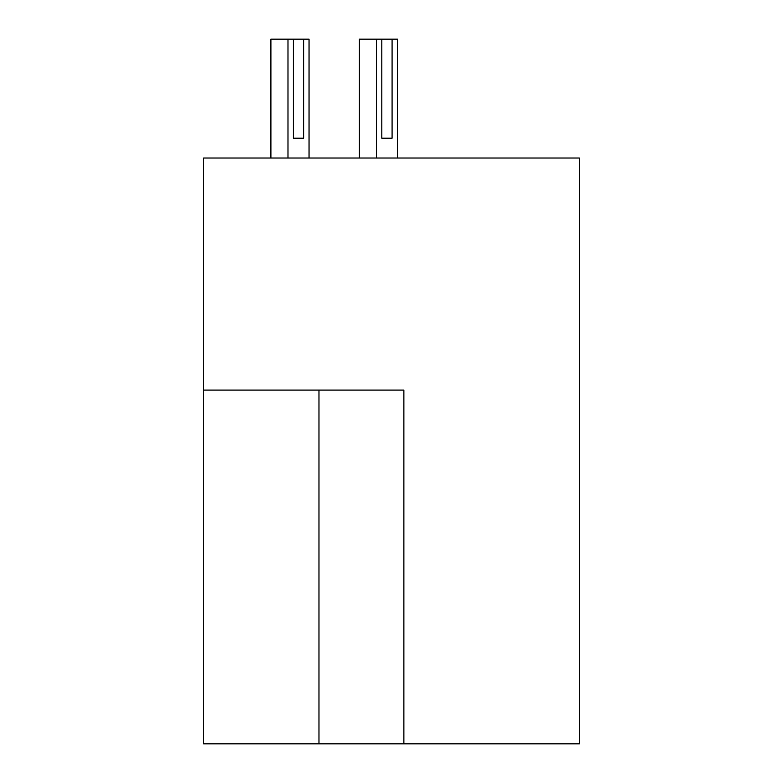 <?xml version="1.0" encoding="UTF-8"?>
<svg xmlns="http://www.w3.org/2000/svg" width="783" height="783" viewBox="0 0 783 783"><rect width="100%" height="100%" fill="white"/><g stroke="black" fill="none" stroke-linecap="round" stroke-linejoin="round"><path stroke-width="1.17" d="M403.881 743.85L579.351 743.85L579.351 158.019L203.649 158.019L203.649 743.85L403.881 743.85L403.881 390.081L203.649 390.081M359.338 158.019L359.338 39.15L381.83 39.15L381.83 138.2L392.077 138.2L392.077 39.15L397.48 39.15L397.48 158.019M376.427 39.15L376.427 158.019M392.077 39.15L381.83 39.15M381.83 138.2L392.077 138.2M270.898 158.019L270.898 39.15L293.38 39.15L293.38 138.2L303.638 138.2L303.638 39.15L309.04 39.15L309.04 158.019M287.987 39.15L287.987 158.019M303.638 39.15L293.38 39.15M293.38 138.2L303.638 138.2M318.975 390.081L318.975 743.85"/></g></svg>
